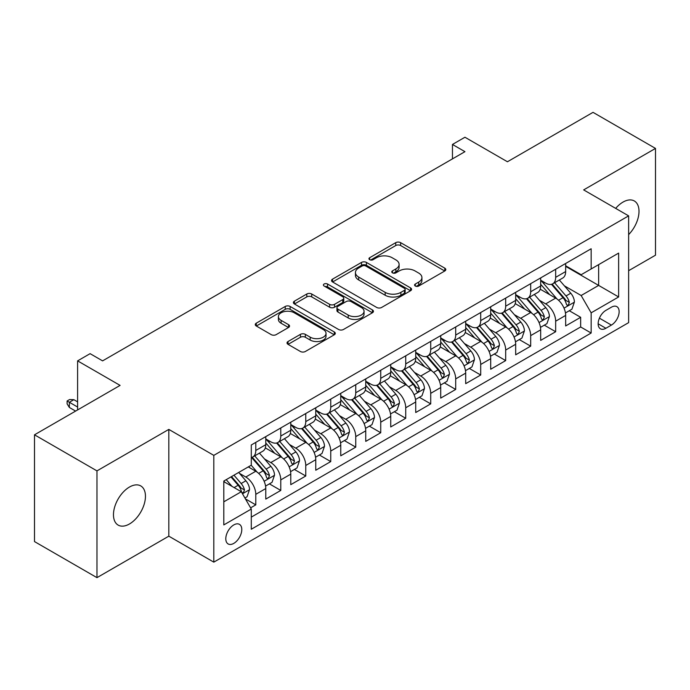 <?xml version="1.0" encoding="UTF-8"?>
<svg xmlns="http://www.w3.org/2000/svg" width="690" height="690" viewBox="0 0 690 690"><rect width="100%" height="100%" fill="white"/><g stroke="black" fill="none" stroke-linecap="round" stroke-linejoin="round"><path stroke-width="1.03" d="M415.294 286.031A2.432 1.406 0 0 0 418.727 286.031L444.791 270.98A3.467 2.001 0 0 0 445.8 269.566A3.467 2.001 0 0 0 444.791 268.151L400.64 242.664A3.467 2.001 0 0 0 395.732 242.664L369.668 257.706A2.432 1.406 0 0 0 368.96 258.698A2.432 1.406 0 0 0 369.668 259.69A2.432 1.406 0 0 0 373.1 259.69L376.473 257.741A11.1 6.408 0 0 1 392.17 257.741L395.853 259.871A11.1 6.408 0 0 1 399.105 264.399A11.1 6.408 0 0 1 395.853 268.928L392.481 270.877A2.432 1.406 0 0 0 391.765 271.869A2.432 1.406 0 0 0 392.481 272.861A2.432 1.406 0 0 0 395.913 272.861L399.286 270.911A11.1 6.408 0 0 1 414.983 270.911L418.666 273.042A11.1 6.408 0 0 1 421.918 277.57A11.1 6.408 0 0 1 418.666 282.098L415.294 284.047A2.432 1.406 0 0 0 414.578 285.039A2.432 1.406 0 0 0 415.294 286.031L415.294 284.047M129.461 523.977A22.615 13.058 120 0 0 144.236 504.045A22.615 13.058 120 0 0 140.769 485.924A22.615 13.058 120 0 0 129.461 487.045A22.615 13.058 120 0 0 114.687 506.969A22.615 13.058 120 0 0 118.154 525.099A22.615 13.058 120 0 0 129.461 523.977M628.633 234.6A22.615 13.058 120 0 0 634.326 200.971A22.615 13.058 120 0 0 623.01 202.092A22.615 13.058 120 0 0 615.678 208.389M233.798 543.384A11.307 6.529 120 0 0 241.181 533.413A11.307 6.529 120 0 0 239.447 524.357A11.307 6.529 120 0 0 233.798 524.918A11.307 6.529 120 0 0 226.406 534.879A11.307 6.529 120 0 0 228.14 543.944A11.307 6.529 120 0 0 233.798 543.384M288.049 341.507A3.467 2.001 0 0 0 287.031 342.93A3.467 2.001 0 0 0 288.049 344.345L300.435 351.495A3.467 2.001 0 0 0 305.342 351.495L334.288 334.779A3.467 2.001 0 0 0 335.297 333.365A3.467 2.001 0 0 0 334.288 331.95L290.128 306.464A3.467 2.001 0 0 0 285.229 306.464L256.283 323.17A3.467 2.001 0 0 0 255.266 324.585A3.467 2.001 0 0 0 256.283 325.999L271.248 334.641A3.467 2.001 0 0 0 276.147 334.641L288.541 327.491A3.467 2.001 0 0 0 289.55 326.077A3.467 2.001 0 0 0 288.541 324.654L281.115 320.376A9.28 5.356 0 0 1 278.398 316.589A9.28 5.356 0 0 1 284.125 311.639A9.28 5.356 0 0 1 294.242 312.794L323.308 329.579A9.28 5.356 0 0 1 326.025 333.365A9.28 5.356 0 0 1 320.298 338.316A9.28 5.356 0 0 1 310.181 337.16L305.342 334.357A3.467 2.001 0 0 0 300.435 334.357L288.049 341.507L288.049 344.345M628.633 270.696L655.5 255.188L655.5 148.419L593.029 112.349L507.435 161.762L464.948 137.241L452.459 144.452L464.948 151.671L102.594 360.87L90.105 353.66L77.608 360.87L77.608 409.92M96.971 470.882L96.971 577.651L168.817 536.173L168.817 429.404L96.971 470.882L34.5 434.812L120.095 385.399L77.608 360.87M168.817 429.404L213.805 455.374L628.633 215.867L628.633 322.635L213.805 562.143L213.805 455.374M655.5 148.419L583.654 189.897L628.633 215.867M376.723 307.455A3.467 2.001 0 0 0 381.622 307.455L410.567 290.74A3.467 2.001 0 0 0 411.585 289.326A3.467 2.001 0 0 0 410.567 287.911L366.416 262.416A3.467 2.001 0 0 0 361.508 262.416L332.563 279.131A3.467 2.001 0 0 0 331.554 280.545A3.467 2.001 0 0 0 332.563 281.96L376.723 307.455M325.076 286.557A2.432 1.406 0 0 1 327.534 286.902L327.534 284.013L372.428 309.931A3.467 2.001 0 0 1 373.445 311.345A3.467 2.001 0 0 1 372.428 312.76L343.482 329.475A3.467 2.001 0 0 1 338.574 329.475L294.423 303.98L294.423 301.151A3.467 2.001 0 0 0 293.405 302.565A3.467 2.001 0 0 0 294.423 303.98M294.423 301.151L306.809 294A3.467 2.001 0 0 1 311.716 294L329.622 304.333A3.467 2.001 0 0 0 334.529 304.333L342.749 299.589A3.467 2.001 0 0 0 343.767 298.175A3.467 2.001 0 0 0 342.749 296.76L324.102 285.996A2.432 1.406 0 0 1 323.394 285.005A2.432 1.406 0 0 1 324.895 283.711A2.432 1.406 0 0 1 327.534 284.013M96.971 577.651L34.5 541.581L34.5 434.812M250.599 507.857L255.783 504.864L245.416 498.87M239.516 473.392L245.787 477.014A14.136 8.159 60 0 1 255.783 494.325L265.779 488.555L265.779 499.086L280.778 490.435L269.402 483.871M264.503 458.962L270.782 462.585A14.136 8.159 60 0 1 280.778 479.904L290.775 474.134L290.775 484.665L305.765 476.005L294.397 469.442M289.498 444.533L295.769 448.155A14.136 8.159 60 0 1 305.765 465.474L315.761 459.704L315.761 470.235L330.752 461.575L319.384 455.012M314.485 430.112L320.764 433.734A14.136 8.159 60 0 1 330.752 451.044L340.748 445.274L340.748 455.805L355.747 447.146L344.379 440.582M339.471 415.682L345.75 419.304A14.136 8.159 60 0 1 355.747 436.615L365.743 430.845L365.743 441.376L380.733 432.725L369.366 426.153M364.467 401.252L370.737 404.875A14.136 8.159 60 0 1 380.733 422.185L390.73 416.415L390.73 426.946L405.729 418.295L394.352 411.732M389.453 386.823L395.732 390.445A14.136 8.159 60 0 1 405.729 407.764L415.725 401.994L415.725 412.525L430.715 403.866L419.348 397.302M414.449 372.402L420.719 376.024A14.136 8.159 60 0 1 430.715 393.335L440.712 387.564L440.712 398.096L455.702 389.436L444.334 382.872M439.435 357.972L445.706 361.595A14.136 8.159 60 0 1 455.702 378.905L465.698 373.135L465.698 383.666L480.697 375.006L469.321 368.443M464.422 343.542L470.701 347.165A14.136 8.159 60 0 1 480.697 364.475L490.693 358.705L490.693 369.236L505.684 360.585L494.316 354.022M489.417 329.113L495.687 332.735A14.136 8.159 60 0 1 505.684 350.054L515.68 344.276L515.68 354.815L530.679 346.156L519.303 339.592M514.404 314.683L520.683 318.306A14.136 8.159 60 0 1 530.679 335.625L540.675 329.855L540.675 340.386L555.666 331.726L555.666 321.195A14.136 8.159 -120 0 0 545.669 303.885L539.399 300.262M544.298 325.163L555.666 331.726M265.779 488.555A14.136 8.159 -120 0 0 255.783 471.244L248.288 466.914M290.775 474.134A14.136 8.159 -120 0 0 280.778 456.815L265.322 447.896M315.761 459.704A14.136 8.159 -120 0 0 305.765 442.385L290.309 433.467M340.748 445.274A14.136 8.159 -120 0 0 330.752 427.964L315.304 419.037M365.743 430.845A14.136 8.159 -120 0 0 355.747 413.534L340.291 404.607M390.73 416.415A14.136 8.159 -120 0 0 380.733 399.105L365.277 390.178M415.725 401.994A14.136 8.159 -120 0 0 405.729 384.675L390.273 375.757M440.712 387.564A14.136 8.159 -120 0 0 430.715 370.245L415.259 361.327M465.698 373.135A14.136 8.159 -120 0 0 455.702 355.824L440.255 346.898M490.693 358.705A14.136 8.159 -120 0 0 480.697 341.395L465.241 332.468M515.68 344.276A14.136 8.159 -120 0 0 505.684 326.965L490.228 318.047M540.675 329.855A14.136 8.159 -120 0 0 530.679 312.536L515.223 303.617M611.392 307.197L605.898 310.371A10.954 6.322 120 0 0 598.739 320.031A10.954 6.322 120 0 0 600.421 328.811A10.954 6.322 120 0 0 605.898 328.268L611.392 325.094A10.954 6.322 120 0 0 618.551 315.434A10.954 6.322 120 0 0 616.869 306.653A10.954 6.322 120 0 0 611.392 307.197M223.802 501.828L241.293 491.729L251.289 509.048L251.289 529.247L591.149 333.029L591.149 312.829L581.153 295.51L564.386 285.832M251.289 509.048L223.802 524.918L223.802 481.051L251.289 465.181L251.289 444.981L591.149 248.762L591.149 268.962L618.637 253.092L618.637 296.959L591.149 312.829M265.779 438.926L270.782 441.807A14.136 8.159 60 0 0 277.846 442.514L287.842 436.736A14.136 8.159 -120 0 0 290.775 430.267L290.775 422.185M290.775 424.497L295.769 427.386A14.136 8.159 60 0 0 302.841 428.085L312.837 422.315A14.136 8.159 -120 0 0 315.761 415.837L315.761 407.764M315.761 410.067L320.764 412.956A14.136 8.159 60 0 0 327.828 413.655L337.824 407.885A14.136 8.159 -120 0 0 340.748 401.416L340.748 393.335M340.748 395.637L345.75 398.527A14.136 8.159 60 0 0 352.814 399.225L362.811 393.455A14.136 8.159 -120 0 0 365.743 386.987L365.743 378.905M365.743 381.216L370.737 384.097A14.136 8.159 60 0 0 377.81 384.796L387.806 379.026A14.136 8.159 -120 0 0 390.73 372.557L390.73 364.475M390.73 366.787L395.732 369.668A14.136 8.159 60 0 0 402.796 370.375L412.793 364.605A14.136 8.159 -120 0 0 415.725 358.127L415.725 350.046M415.725 352.357L420.719 355.247A14.136 8.159 60 0 0 427.791 355.945L437.788 350.175A14.136 8.159 -120 0 0 440.712 343.698L440.712 335.625M440.712 337.928L445.706 340.817A14.136 8.159 60 0 0 452.778 341.515L462.774 335.745A14.136 8.159 -120 0 0 465.698 329.277L465.698 321.195M465.698 323.507L470.701 326.387A14.136 8.159 60 0 0 477.765 327.086L487.761 321.316A14.136 8.159 -120 0 0 490.693 314.847L490.693 306.765M490.693 309.077L495.687 311.958A14.136 8.159 60 0 0 502.76 312.656L512.756 306.886A14.136 8.159 -120 0 0 515.68 300.417L515.68 292.336M515.68 294.647L520.683 297.537A14.136 8.159 60 0 0 527.746 298.235L537.743 292.465A14.136 8.159 -120 0 0 540.675 285.988L540.675 277.906M251.289 517.12L580.652 326.965L580.652 317.297L565.662 325.956L565.662 315.425A14.136 8.159 -120 0 0 555.666 298.106L540.21 289.188M540.675 280.218L545.669 283.107A14.136 8.159 -120 0 0 552.733 283.806A14.136 8.159 -120 0 0 555.666 277.337L555.666 269.255M552.733 283.806L562.73 278.036A14.136 8.159 -120 0 0 565.662 271.558L565.662 263.485M255.783 442.385L255.783 450.466A14.136 8.159 60 0 1 252.859 456.935A14.136 8.159 60 0 1 251.289 457.513M252.859 456.935L262.856 451.165A14.136 8.159 -120 0 0 265.779 444.696L265.779 436.615M280.778 427.955L280.778 436.037A14.136 8.159 60 0 1 277.846 442.514M305.765 413.534L305.765 421.607A14.136 8.159 60 0 1 302.841 428.085M330.752 399.105L330.752 407.186A14.136 8.159 60 0 1 327.828 413.655M355.747 384.675L355.747 392.757A14.136 8.159 60 0 1 352.814 399.225M380.733 370.245L380.733 378.327A14.136 8.159 60 0 1 377.81 384.796M405.729 355.824L405.729 363.897A14.136 8.159 60 0 1 402.796 370.375M430.715 341.395L430.715 349.476A14.136 8.159 60 0 1 427.791 355.945M455.702 326.965L455.702 335.047A14.136 8.159 60 0 1 452.778 341.515M480.697 312.536L480.697 320.617A14.136 8.159 60 0 1 477.765 327.086M505.684 298.106L505.684 306.188A14.136 8.159 60 0 1 502.76 312.656M530.679 283.685L530.679 291.758A14.136 8.159 60 0 1 527.746 298.235M530.679 335.625L530.679 346.156M505.684 350.054L505.684 360.585M480.697 364.475L480.697 375.006M455.702 378.905L455.702 389.436M430.715 393.335L430.715 403.866M405.729 407.764L405.729 418.295M380.733 422.185L380.733 432.725M355.747 436.615L355.747 447.146M330.752 451.044L330.752 461.575M305.765 465.474L305.765 476.005M280.778 479.904L280.778 490.435M255.783 494.325L255.783 504.864M241.293 491.729L223.802 481.629M581.153 295.51L598.644 285.41L598.644 264.641L618.637 253.092M565.662 266.366L618.637 296.959M565.662 265.788L581.153 274.732L591.149 268.962M168.817 536.173L213.805 562.143M452.459 144.452L452.459 158.881M569.284 310.733L580.652 317.297M580.652 326.965L591.149 333.029M416.26 286.376L418.666 284.987A11.1 6.408 0 0 0 421.918 280.459L421.918 277.57M399.105 264.399L399.105 267.289A11.1 6.408 0 0 1 395.853 271.817L393.447 273.206M444.74 271.015L400.64 245.545A3.467 2.001 0 0 0 395.732 245.545L370.642 260.035M410.524 290.766L366.416 265.305A3.467 2.001 0 0 0 361.508 265.305L332.615 281.986M404.435 290.318A2.432 1.406 0 0 0 405.151 289.326A2.432 1.406 0 0 0 404.435 288.334L365.683 265.961A2.432 1.406 0 0 0 362.25 265.961L358.688 268.013A11.1 6.408 0 0 0 355.436 272.541A11.1 6.408 0 0 0 358.688 277.078L385.184 292.37A11.1 6.408 0 0 0 400.881 292.37L404.435 290.318L404.435 293.198A2.432 1.406 0 0 0 405.151 292.206L405.151 289.326M355.436 272.541L355.436 275.431A11.1 6.408 0 0 0 358.688 279.959L358.688 277.078M404.435 293.198L400.881 295.251A11.1 6.408 0 0 1 385.184 295.251L358.688 279.959M294.466 304.005L306.809 296.881L306.809 294M343.767 298.175L343.767 301.064A3.467 2.001 0 0 1 342.749 302.479L334.529 307.223A3.467 2.001 0 0 1 329.622 307.223L311.716 296.881A3.467 2.001 0 0 0 306.809 296.881M327.534 286.902L372.384 312.786M348.209 315.063A9.28 5.356 0 0 0 358.317 316.227A9.28 5.356 0 0 0 364.044 311.276A9.28 5.356 0 0 0 361.327 307.49L351.089 301.573A3.467 2.001 0 0 0 346.182 301.573L337.962 306.317A3.467 2.001 0 0 0 336.944 307.731A3.467 2.001 0 0 0 337.962 309.155L348.209 315.063L348.209 317.952A9.28 5.356 0 0 0 358.317 319.108A9.28 5.356 0 0 0 364.044 314.157L364.044 311.276M336.944 307.731L336.944 310.621A3.467 2.001 0 0 0 337.962 312.035L337.962 309.155M348.209 317.952L337.962 312.035M326.025 333.365L326.025 336.254A9.28 5.356 0 0 1 320.298 341.205A9.28 5.356 0 0 1 310.181 340.041L305.342 337.246A3.467 2.001 0 0 0 300.435 337.246L288.092 344.37M278.398 316.589L278.398 319.47A9.28 5.356 0 0 0 281.115 323.256L281.115 320.376M288.489 327.517L281.115 323.256M334.236 334.814L290.128 309.344A3.467 2.001 0 0 0 285.229 309.344L256.326 326.034M565.455 312.95L571.907 309.224L574.408 302.004A9.367 5.408 -120 0 0 570.759 293.216L559.34 279.993M557.054 299.02L543.513 283.349A27.039 15.611 -120 0 0 540.675 280.373M549.628 294.621L542.055 285.858A22.442 12.955 -120 0 0 540.675 284.349M551.465 284.315L563.014 297.683A9.367 5.408 60 0 1 566.352 304.135L567.033 305.247L568.301 305.066L569.354 302.401A9.367 5.408 -120 0 0 566.016 295.95L554.596 282.736M552.147 284.09L564.549 298.46A4.77 2.751 60 0 1 565.757 300.331L569.354 302.401M540.46 327.379L546.92 323.645L549.413 316.434A9.367 5.408 -120 0 0 545.773 307.637L534.353 294.423M532.068 313.45L518.526 297.77A27.039 15.611 -120 0 0 515.68 294.803M524.641 309.051L517.06 300.279A22.442 12.955 -120 0 0 515.68 298.779M526.47 298.744L538.019 312.113A9.367 5.408 60 0 1 541.365 318.564L542.047 319.677L543.306 319.496L544.358 316.831A9.367 5.408 -120 0 0 541.02 310.379L529.601 297.157M527.151 298.52L539.563 312.889A4.77 2.751 60 0 1 540.762 314.752L544.358 316.831M515.473 341.8L521.925 338.074L524.426 330.864A9.367 5.408 -120 0 0 520.778 322.066L509.358 308.844M507.072 327.879L493.531 312.199A27.039 15.611 -120 0 0 490.693 309.232M499.646 323.481L492.074 314.709A22.442 12.955 -120 0 0 490.693 313.2M501.483 313.165L513.032 326.543A9.367 5.408 60 0 1 516.37 332.994L517.052 334.098L518.319 333.926L519.372 331.26A9.367 5.408 -120 0 0 516.034 324.809L504.614 311.587M502.165 312.95L514.576 327.319A4.77 2.751 60 0 1 515.775 329.182L519.372 331.26M490.478 356.23L496.938 352.504L499.439 345.285A9.367 5.408 -120 0 0 495.791 336.496L484.371 323.274M482.086 342.309L468.545 326.629A27.039 15.611 -120 0 0 465.698 323.653M474.66 337.91L467.087 329.139A22.442 12.955 -120 0 0 465.698 327.629M476.497 327.595L488.046 340.964A9.367 5.408 60 0 1 491.384 347.415L492.065 348.528L493.333 348.355L494.385 345.69A9.367 5.408 -120 0 0 491.039 339.238L479.628 326.016M477.17 327.379L489.581 341.748A4.77 2.751 60 0 1 490.788 343.611L494.385 345.69M465.491 370.659L471.951 366.933L474.444 359.714A9.367 5.408 -120 0 0 470.796 350.925L459.385 337.703M457.091 356.739L443.549 341.058A27.039 15.611 -120 0 0 440.712 338.083M449.664 352.331L442.092 343.568A22.442 12.955 -120 0 0 440.712 342.059M451.502 342.024L463.05 355.393A9.367 5.408 60 0 1 466.388 361.845L467.07 362.957L468.338 362.776L469.39 360.12A9.367 5.408 -120 0 0 466.052 353.66L454.632 340.446M452.183 341.809L464.594 356.169A4.77 2.751 60 0 1 465.793 358.041L469.39 360.12M440.505 385.089L446.956 381.354L449.457 374.144A9.367 5.408 -120 0 0 445.809 365.346L434.389 352.133M432.104 371.16L418.563 355.488A27.039 15.611 -120 0 0 415.725 352.512M424.678 366.761L417.105 357.998A22.442 12.955 -120 0 0 415.725 356.488M426.515 356.454L438.064 369.823A9.367 5.408 60 0 1 441.402 376.274L442.083 377.387L443.351 377.206L444.403 374.541A9.367 5.408 -120 0 0 441.065 368.089L429.646 354.876M427.196 356.23L439.599 370.599A4.77 2.751 60 0 1 440.807 372.471L444.403 374.541M415.509 399.519L421.97 395.784L424.471 388.574A9.367 5.408 -120 0 0 420.822 379.776L409.403 366.562M407.117 385.589L393.576 369.909A27.039 15.611 -120 0 0 390.73 366.942M399.691 381.19L392.118 372.419A22.442 12.955 -120 0 0 390.73 370.918M401.528 370.884L413.077 384.252A9.367 5.408 60 0 1 416.415 390.704L417.096 391.817L418.356 391.635L419.408 388.97A9.367 5.408 -120 0 0 416.07 382.519L404.651 369.297M402.201 370.659L414.612 385.029A4.77 2.751 60 0 1 415.811 386.892L419.408 388.97M390.523 413.94L396.983 410.214L399.476 403.003A9.367 5.408 -120 0 0 395.827 394.206L384.416 380.984M382.122 400.019L368.581 384.339A27.039 15.611 -120 0 0 365.743 381.372M374.696 395.62L367.123 386.849A22.442 12.955 -120 0 0 365.743 385.339M376.533 385.305L388.082 398.682A9.367 5.408 60 0 1 391.42 405.134L392.101 406.238L393.369 406.065L394.421 403.4A9.367 5.408 -120 0 0 391.083 396.948L379.664 383.726M377.214 385.089L389.626 399.458A4.77 2.751 60 0 1 390.825 401.321L394.421 403.4M365.528 428.369L371.988 424.643L374.489 417.424A9.367 5.408 -120 0 0 370.841 408.635L359.421 395.413M357.135 414.449L343.594 398.768A27.039 15.611 -120 0 0 340.748 395.793M349.709 410.05L342.137 401.278A22.442 12.955 -120 0 0 340.748 399.769M351.546 399.734L363.095 413.103A9.367 5.408 60 0 1 366.433 419.555L367.115 420.667L368.382 420.486L369.435 417.829A9.367 5.408 -120 0 0 366.088 411.378L354.677 398.156M352.228 399.519L364.63 413.888A4.77 2.751 60 0 1 365.838 415.751L369.435 417.829M340.541 442.799L347.001 439.073L349.494 431.854A9.367 5.408 -120 0 0 345.854 423.065L334.434 409.843M332.149 428.87L318.608 413.198A27.039 15.611 -120 0 0 315.761 410.222M324.723 424.471L317.141 415.708A22.442 12.955 -120 0 0 315.761 414.198M326.551 414.164L338.1 427.533A9.367 5.408 60 0 1 341.447 433.984L342.128 435.097L343.387 434.916L344.439 432.251A9.367 5.408 -120 0 0 341.102 425.799L329.682 412.586M327.233 413.948L339.644 428.309A4.77 2.751 60 0 1 340.843 430.18L344.439 432.251M315.554 457.229L322.006 453.494L324.507 446.283A9.367 5.408 -120 0 0 320.859 437.486L309.439 424.272M307.154 443.299L293.612 427.628A27.039 15.611 -120 0 0 290.775 424.652M299.727 438.9L292.155 430.137A22.442 12.955 -120 0 0 290.775 428.628M301.565 428.594L313.113 441.962A9.367 5.408 60 0 1 316.451 448.414L317.133 449.526L318.401 449.345L319.453 446.68A9.367 5.408 -120 0 0 316.115 440.229L304.695 427.015M302.246 428.369L314.657 442.739A4.77 2.751 60 0 1 315.856 444.61L319.453 446.68M290.559 471.65L297.019 467.923L299.52 460.713A9.367 5.408 -120 0 0 295.872 451.916L284.453 438.693M282.167 457.729L268.626 442.048A27.039 15.611 -120 0 0 265.779 439.082M274.741 453.33L267.168 444.558A22.442 12.955 -120 0 0 265.779 443.058M276.578 443.014L288.127 456.392A9.367 5.408 60 0 1 291.465 462.843L292.146 463.947L293.405 463.775L294.457 461.11A9.367 5.408 -120 0 0 291.12 454.658L279.7 441.436M277.251 442.799L289.662 457.168A4.77 2.751 60 0 1 290.87 459.031L294.457 461.11M265.572 486.079L272.032 482.353L274.525 475.143A9.367 5.408 -120 0 0 270.877 466.345L259.466 453.123M257.172 472.158L251.195 465.233M249.746 467.76L248.78 466.63M251.583 457.444L263.132 470.822A9.367 5.408 60 0 1 266.469 477.273L267.151 478.377L268.419 478.205L269.471 475.539A9.367 5.408 -120 0 0 266.133 469.088L254.714 455.866M252.264 457.229L264.675 471.598A4.77 2.751 60 0 1 265.874 473.461L269.471 475.539M244.916 498.007L247.037 496.783L249.538 489.564A9.367 5.408 -120 0 0 245.89 480.775L238.706 472.452M231.995 486.364L226.208 479.662M224.759 482.189L223.802 481.077M230.952 476.919L238.145 485.243A9.367 5.408 60 0 1 241.483 491.694L242.164 492.807L243.432 492.625L244.484 489.969A9.367 5.408 -120 0 0 241.146 483.518L233.953 475.194M231.538 476.592L239.68 486.027A4.77 2.751 60 0 1 240.888 487.89L244.484 489.969M69.362 407.471L67.111 403.866L67.111 400.976L69.612 399.536L73.856 399.683L69.362 402.279L69.362 407.471L75.607 411.076M67.111 400.976L77.608 407.04M73.856 399.683L77.608 401.847M245.787 477.014L255.783 471.244M270.782 462.585L280.778 456.815M295.769 448.155L305.765 442.385M320.764 433.734L330.752 427.964M345.75 419.304L355.747 413.534M370.737 404.875L380.733 399.105M395.732 390.445L405.729 384.675M420.719 376.024L430.715 370.245M445.706 361.595L455.702 355.824M470.701 347.165L480.697 341.395M495.687 332.735L505.684 326.965M520.683 318.306L530.679 312.536M545.669 303.885L555.666 298.106M555.666 277.337L565.662 271.558M255.783 450.466L265.779 444.696M280.778 436.037L290.775 430.267M305.765 421.607L315.761 415.837M330.752 407.186L340.748 401.416M355.747 392.757L365.743 386.987M380.733 378.327L390.73 372.557M405.729 363.897L415.725 358.127M430.715 349.476L440.712 343.698M455.702 335.047L465.698 329.277M480.697 320.617L490.693 314.847M505.684 306.188L515.68 300.417M530.679 291.758L540.675 285.988M555.666 321.195L565.662 315.425M599.412 318.168L611.392 325.094M598.152 323.791L605.898 328.268M418.666 284.987L418.666 282.098M392.481 272.861L392.481 270.877M395.853 271.817L395.853 268.928M369.668 259.69L369.668 257.706M395.732 245.545L395.732 242.664M400.64 245.545L400.64 242.664M444.791 270.98L444.791 268.151M332.563 281.96L332.563 279.131M361.508 265.305L361.508 262.416M366.416 265.305L366.416 262.416M410.567 290.74L410.567 287.911M385.184 295.251L385.184 292.37M400.881 295.251L400.881 292.37M311.716 296.881L311.716 294M329.622 307.223L329.622 304.333M334.529 307.223L334.529 304.333M342.749 302.479L342.749 299.589M372.428 312.76L372.428 309.931M300.435 337.246L300.435 334.357M305.342 337.246L305.342 334.357M310.181 340.041L310.181 337.16M288.541 327.491L288.541 324.654M256.283 325.999L256.283 323.17M285.229 309.344L285.229 306.464M290.128 309.344L290.128 306.464M334.288 334.779L334.288 331.95M564.023 308.145L574.347 302.186M543.513 283.349L544.798 282.607M566.016 295.95L570.759 293.216M558.546 300.262L563.014 297.683M539.037 322.575L549.352 316.615M518.526 297.77L519.812 297.028M541.02 310.379L545.773 307.637M533.56 314.692L538.019 312.113M514.041 337.005L524.366 331.045M493.531 312.199L494.816 311.457M516.034 324.809L520.778 322.066M508.565 329.121L513.032 326.543M489.055 351.426L499.379 345.466M468.545 326.629L469.83 325.887M491.039 339.238L495.791 336.496M483.578 343.542L488.046 340.964M464.06 365.855L474.384 359.895M443.549 341.058L444.843 340.317M466.052 353.66L470.796 350.925M458.583 357.972L463.05 355.393M439.073 380.285L449.397 374.325M418.563 355.488L419.848 354.738M441.065 368.089L445.809 365.346M433.596 372.402L438.064 369.823M414.086 394.714L424.402 388.755M393.576 369.909L394.861 369.167M416.07 382.519L420.822 379.776M408.609 386.831L413.077 384.252M389.091 409.144L399.415 403.184M368.581 384.339L369.875 383.597M391.083 396.948L395.827 394.206M383.614 401.261L388.082 398.682M364.104 423.565L374.429 417.605M343.594 398.768L344.879 398.027M366.088 411.378L370.841 408.635M358.628 415.682L363.095 413.103M339.109 437.995L349.433 432.035M318.608 413.198L319.893 412.456M341.102 425.799L345.854 423.065M333.632 430.112L338.1 427.533M314.123 452.424L324.447 446.464M293.612 427.628L294.897 426.877M316.115 440.229L320.859 437.486M308.646 444.541L313.113 441.962M289.136 466.854L299.46 460.894M268.626 442.048L269.911 441.307M291.12 454.658L295.872 451.916M283.659 458.971L288.127 456.392M264.141 481.275L274.465 475.324M266.133 469.088L270.877 466.345M258.664 473.4L263.132 470.822M242.475 493.79L249.478 489.745M241.146 483.518L245.89 480.775M234.1 487.58L238.145 485.243"/></g></svg>
